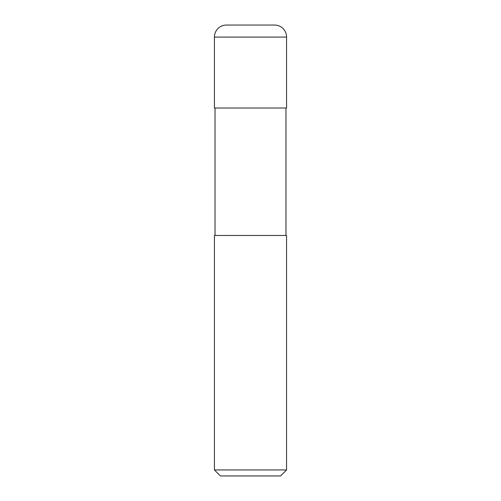 <?xml version="1.0" encoding="UTF-8"?>
<svg xmlns="http://www.w3.org/2000/svg" width="501" height="501" viewBox="0 0 501 501"><rect width="100%" height="100%" fill="white"/><g stroke="black" fill="none" stroke-linecap="round" stroke-linejoin="round"><path stroke-width="0.38" stroke-dasharray="2.5 1.88" d="M286.572 108.016L214.428 108.016M274.548 25.05L226.452 25.05M286.572 235.47L214.428 235.47M250.5 108.016L285.971 108.016L250.5 108.016M286.572 469.938L214.428 469.938M280.56 475.95L220.44 475.95M250.5 235.47L215.029 235.47L250.5 235.47M286.572 37.074L214.428 37.074"/><path stroke-width="0.75" d="M214.428 37.074A12.024 12.024 0 0 1 226.452 25.05L274.548 25.05A12.024 12.024 0 0 1 286.572 37.074L214.428 37.074L214.428 108.016L286.572 108.016L286.572 37.074M250.5 469.938L286.572 469.938L286.572 235.47L214.428 235.47L214.428 469.938L250.5 469.938M214.428 469.938L220.44 475.95L280.56 475.95L286.572 469.938M285.971 235.47L285.971 108.016M215.029 235.47L215.029 108.016"/></g></svg>
